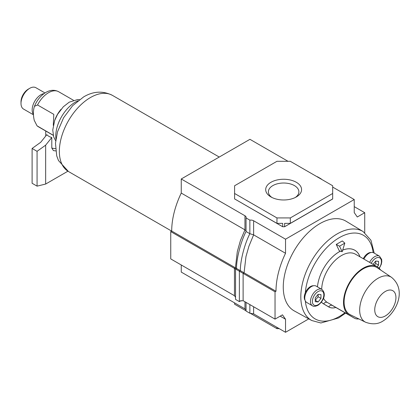 <?xml version="1.0" encoding="UTF-8"?>
<svg xmlns="http://www.w3.org/2000/svg" width="420" height="420" viewBox="0 0 420 420"><rect width="100%" height="100%" fill="white"/><g stroke="black" fill="none" stroke-linecap="round" stroke-linejoin="round"><path stroke-width="0.63" d="M296.326 182.291A17.945 10.364 180 0 1 296.326 196.943A17.945 10.364 180 0 1 270.947 196.943L270.947 196.943A17.945 10.364 180 0 1 270.947 182.291A17.945 10.364 180 0 1 296.326 182.291M295.292 197.495A15.246 8.804 -0 0 0 298.882 191.825A15.246 8.804 -0 0 0 294.42 185.598A15.246 8.804 -0 0 0 277.798 183.687A15.246 8.804 -0 0 0 268.385 191.825A15.246 8.804 -0 0 0 271.976 197.495M181.246 264.978L181.246 272.081L244.954 308.868L246.041 310.002M234.46 295.701L170.746 258.914L170.746 231.593L234.46 268.375L234.46 295.701L235.547 297.344M288.026 161.301L249.942 139.319L181.246 178.983L181.246 193.069L244.954 229.856L240.408 240.613L237.31 251.601L235.415 267.824L171.701 231.042L170.746 231.593M181.246 193.069A65.31 37.706 120 0 0 171.701 231.042M308.763 318.88L285.532 332.294L285.532 319.237L282.481 314.832L275.037 319.127L275.037 291.806L275.993 291.254A65.31 37.706 -60 0 1 285.532 253.281L285.532 239.195L253.617 220.763A4.048 2.336 180 0 0 249.858 220.138L246.041 217.933A4.048 2.336 180 0 0 246.141 217.418A4.048 2.336 180 0 0 244.954 215.765L181.246 178.983M285.532 253.281L253.617 234.853L248.897 246.309L245.968 256.599L244.072 272.822L235.415 267.824L234.46 268.375L235.547 269L235.547 299.413L239.363 301.613L241.154 300.584M332.682 193.473L332.682 185.761L290.315 161.301L276.959 161.301L234.591 185.761L234.591 193.473L276.959 217.933L290.315 217.933L332.682 193.473L332.682 198.986L284.597 226.748L282.676 226.748L234.591 198.907L276.959 223.367L282.676 223.367L282.676 226.748M285.532 239.195L354.233 199.532L354.233 212.583L357.289 216.993L364.728 212.693L364.728 232.659M285.532 332.294L253.617 313.866L249.858 313.241L246.041 311.036L246.041 302.384M285.532 319.237L280.193 316.155M275.037 319.127L243.117 300.699L240.256 300.983L239.363 301.613L239.363 271.205L235.547 269L236.502 268.454C236.423 259.576 240.203 242.975 246.041 231.499L246.041 217.933M275.037 291.806L239.363 271.205L240.319 270.653C240.24 261.781 244.02 245.18 249.858 233.704L253.617 234.853L253.617 220.763M275.993 291.254L244.072 272.822L243.117 273.373L243.117 300.699M354.233 199.532L332.682 187.084M321.169 179.12A4.048 2.336 180 0 1 321.232 178.93L317.415 176.726A4.048 2.336 180 0 1 317.09 176.762M364.728 212.693L354.233 206.635M290.315 217.933L290.315 223.367L332.682 198.907M284.597 226.748L284.597 223.367L290.315 223.367M276.959 217.933L276.959 223.367M234.591 193.473L234.591 198.907M250.178 313.205L276.959 328.666L279.248 328.666M234.591 302.883L234.591 304.206L246.041 310.816M276.959 328.666L276.959 327.343M244.954 215.765L244.954 229.856L246.041 230.816M246.041 231.499L249.858 233.704L249.858 220.138M249.858 304.589L249.858 313.241M77.952 100.805A27.799 16.049 120 0 0 75.427 102.076A27.799 16.049 120 0 0 55.934 138.947M21 103.425L21 101.771A10.311 5.954 -60 0 1 28.292 89.145L29.72 88.316A12.332 7.119 120 0 0 21 103.425A12.332 7.119 120 0 0 23.557 109.069L33.464 114.791M44.982 92.957L35.889 87.707A12.332 7.119 120 0 0 29.72 88.316L28.292 89.145M67.919 171.197L45.654 184.049L37.07 186.144L32.109 183.278L32.109 148.465L40.693 142.296L46.835 134.662A10.794 6.232 0 0 0 48.899 136.332A10.794 6.232 0 0 0 51.797 137.524L51.797 148.024L53.419 150.602L55.713 150.916M54.831 120.073A20.239 11.687 -60 0 1 61.058 109.289M53.219 135.235L37.06 125.848L34.241 120.341C33.133 115.248 33.133 110.801 34.241 106.995L34.461 106.307L37.543 104.963L53.797 114.35L53.298 125.375M37.07 186.144L37.07 151.326L32.109 148.465M51.797 137.524L45.654 145.162L37.07 151.326M45.654 184.049L45.654 145.162M340.373 251.155A31.043 17.924 120 0 0 339.271 251.759A31.043 17.924 120 0 0 317.457 286.85A31.017 17.908 -60 0 1 339.271 251.78A31.017 17.908 -60 0 1 340.399 251.16M321.373 302.117A31.043 17.924 120 0 0 323.647 303.933L328.734 306.947A20.937 12.085 120 0 0 328.808 306.989A20.937 12.085 120 0 0 335.853 307.466M369.611 262.369A9.445 5.455 -60 0 1 374.745 256.625A9.445 5.455 -60 0 1 379.47 256.158L373.742 252.851A9.445 5.455 120 0 0 369.017 253.323A9.445 5.455 120 0 0 363.888 259.061M311.435 286.566A9.445 5.455 120 0 0 305.267 294.893A9.445 5.455 120 0 0 306.71 302.458L312.438 305.765A9.445 5.455 -60 0 1 310.989 298.195A9.445 5.455 -60 0 1 317.158 289.873A9.445 5.455 -60 0 1 321.883 289.406L316.16 286.099A9.445 5.455 120 0 0 311.435 286.566M371.17 252.488A8.773 5.066 120 0 0 368.067 253.323A8.773 5.066 120 0 0 363.274 258.704M313.582 285.737A8.773 5.066 120 0 0 310.48 286.566A8.773 5.066 120 0 0 305.308 292.766A8.773 5.066 120 0 0 305.109 300.41M311.766 320.528L294.31 310.942A51.791 29.899 -60 0 1 285.968 269.556A51.791 29.899 -60 0 1 319.882 223.624A51.791 29.899 -60 0 1 346.096 221.251L363.127 231.572A51.366 29.657 -60 0 0 337.129 233.929A51.366 29.657 -60 0 0 303.492 279.479A51.366 29.657 -60 0 0 311.766 320.528L320.891 322.985L338.635 317.94L345.634 313.11M360.014 256.825A31.043 17.924 120 0 0 354.795 250.22A31.043 17.924 120 0 0 342.683 250.094M336.242 244.435L339.271 250.798L342.179 251.738L344.825 243.133L342.305 240.933L336.242 244.435L339.538 246.183L342.179 251.738M344.825 243.133L339.538 246.183M320.975 294.572L318.113 294.32L315.252 297.88L315.252 301.697L318.113 301.954L320.975 298.389L320.975 294.572M323.489 298.216A27.935 16.128 120 0 0 327.395 302.5L349.209 315.094A27.935 16.128 -60 0 1 349.346 282.812A27.935 16.128 -60 0 1 377.233 266.768L378.562 265.146L378.562 261.329L375.701 261.072L373.06 264.359M374.388 265.125L375.701 263.492L375.701 261.072M375.701 263.492L378.562 265.146M318.113 301.954L315.252 300.3L318.113 296.741L318.113 294.32M318.113 296.741L320.975 298.389M342.678 250.121A31.017 17.908 -60 0 1 354.784 250.241A31.017 17.908 -60 0 1 359.982 256.809M335.827 307.451A20.905 12.07 -60 0 1 328.818 306.968A20.905 12.07 -60 0 1 328.75 306.925L323.663 303.907A31.017 17.908 -60 0 1 321.389 302.096M350.259 314.727A27.111 15.65 -60 0 1 345.413 293.202A27.111 15.65 -60 0 1 363.269 268.821A27.111 15.65 -60 0 1 377.349 267.808L391.493 277.321A25.946 14.978 -60 0 0 378.021 278.292A25.946 14.978 -60 0 0 360.932 301.623A25.946 14.978 -60 0 0 365.573 322.224L350.259 314.727M321.704 289.301A27.935 16.128 120 0 1 334.084 261.461A27.935 16.128 120 0 1 355.42 254.173L377.233 266.768A27.935 16.128 -60 0 1 380.578 269.981M349.209 315.094L354.296 318.113A17.824 10.29 120 0 0 354.354 318.145A17.824 10.29 120 0 0 358.785 318.901M244.954 301.76L244.954 308.868M253.617 306.757L253.617 313.866M68.455 171.512L58.485 160.55L56.721 155.873L55.477 143.257L57.529 131.786L63.604 117.742L72.65 105.667L83.685 96.873C93.382 91.161 102.958 90.657 112.418 95.366A43.963 25.384 120 0 0 90.436 97.545A43.963 25.384 120 0 0 61.714 136.285A43.963 25.384 120 0 0 68.455 171.512L171.628 231.084M37.543 104.963A20.239 11.687 -60 0 1 48.521 92.715A20.239 11.687 -60 0 1 58.637 91.712C54.511 89.623 50.237 89.87 45.822 92.447C40.756 95.561 36.971 100.18 34.461 106.307M55.487 148.628A10.794 6.232 180 0 1 51.797 148.024M33.443 114.377A12.332 7.119 -60 0 1 33.28 104.297A12.332 7.119 -60 0 1 40.887 94.763A12.332 7.119 -60 0 1 44.005 93.629M53.24 135.34L38.398 126.767A20.239 11.687 -60 0 1 37.543 126.184M379.129 268.207A8.095 4.673 120 0 0 381.129 259.67A8.095 4.673 120 0 0 375.701 258.279A8.095 4.673 120 0 0 371.243 263.309M318.113 291.527A8.095 4.673 120 0 0 312.391 301.439A8.095 4.673 120 0 0 318.113 304.747A8.095 4.673 120 0 0 323.841 294.83A8.095 4.673 120 0 0 318.113 291.527M373.139 252.583A48.279 27.872 120 0 0 339.271 237.683A48.279 27.872 120 0 0 305.308 292.766M305.335 300.935A48.279 27.872 120 0 0 339.271 316.528A48.279 27.872 120 0 0 344.935 312.711M326.729 305.755L328.75 306.925A3.087 2.52 120.7 0 1 332.483 305.519A17.824 10.29 120 0 0 332.546 305.555A17.824 10.29 120 0 0 332.603 305.587M385.34 291.459A14.994 8.657 120 0 0 374.74 309.824A14.994 8.657 120 0 0 385.34 315.945A14.994 8.657 120 0 0 395.939 297.581A14.994 8.657 120 0 0 385.34 291.459M323.111 303.592L323.663 303.907A3.087 2.52 -59.3 0 1 327.395 302.5L354.296 318.113M112.418 95.366L219.245 157.043M55.682 140.837L53.687 136.925L52.752 130.042L54.642 120.582L57.566 114.329L63.32 106.78L69.237 102.155L77.611 99.577L79.464 99.645M73.484 100.28L58.637 91.712M37.06 125.848L38.398 126.767M45.738 136.022L45.738 131.008M312.438 305.765C313.415 306.642 315.21 306.511 317.835 305.366C322.308 302.327 327.395 294.578 321.883 289.406M374.22 253.129L370.944 240.245L363.127 231.572M379.307 268.385L381.318 264.227L381.796 261.686L381.659 259.429L379.47 256.158M354.133 249.869L354.784 250.241M365.573 322.224C372.256 324.676 378.089 324.261 383.072 320.964C396.716 312.554 406.975 289.889 391.493 277.321M332.546 305.555L354.354 318.145M326.76 305.776L328.818 306.968"/></g></svg>
